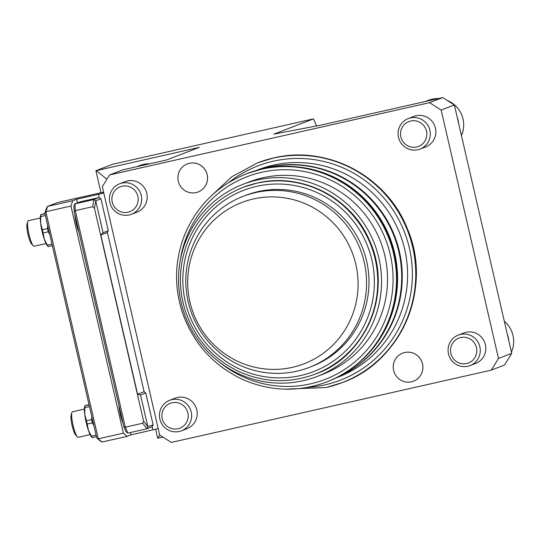 <?xml version="1.0" encoding="UTF-8"?>
<svg xmlns="http://www.w3.org/2000/svg" width="540" height="540" viewBox="0 0 540 540"><rect width="100%" height="100%" fill="white"/><g stroke="black" fill="none" stroke-linecap="round" stroke-linejoin="round"><path stroke-width="0.81" d="M162.837 437.036L158.044 438.115L159.651 434.93M498.501 358.452L441.16 110.079L429.543 102.654L109.532 174.96L102.323 186.638L159.665 435.011L171.281 442.436L491.299 370.13L498.501 358.452L511.718 353.363L504.515 365.04L491.299 370.13M155.594 429.253L157.653 438.19L158.044 438.115M511.718 353.363L454.376 104.99L441.16 110.079M109.532 174.96L122.749 169.871L166.671 159.948L199.355 147.359L96.296 170.64L106.9 179.226M100.987 192.726L95.904 170.714L96.296 170.64M316.555 125.948L313.49 118.881L112.698 164.248L95.904 170.714M313.49 118.881L273.841 134.15L320.402 125.213L442.76 97.564L454.376 104.99M429.543 102.654L442.76 97.564M408.314 118.557L413.863 116.417A16.349 16.079 68.9 0 1 435.125 127.001A16.349 16.079 68.9 0 1 425.615 146.927L420.066 149.067A16.349 16.079 -111.1 0 0 429.57 129.141A16.349 16.079 -111.1 0 0 408.314 118.557A16.349 16.079 -111.1 0 0 398.804 138.483A16.349 16.079 -111.1 0 0 420.066 149.067M119.678 183.775L125.226 181.636A16.349 16.079 68.9 0 1 146.482 192.22A16.349 16.079 68.9 0 1 136.978 212.146L131.423 214.279A16.349 16.079 -111.1 0 0 140.933 194.353A16.349 16.079 -111.1 0 0 119.678 183.775A16.349 16.079 -111.1 0 0 110.167 203.701A16.349 16.079 -111.1 0 0 131.423 214.279M458.305 335.084L463.853 332.951A16.349 16.079 68.9 0 1 485.109 343.528A16.349 16.079 68.9 0 1 475.605 363.454L470.05 365.594A16.349 16.079 -111.1 0 0 479.561 345.668A16.349 16.079 -111.1 0 0 458.305 335.084A16.349 16.079 -111.1 0 0 448.794 355.01A16.349 16.079 -111.1 0 0 470.05 365.594M169.661 400.302L175.216 398.162A16.349 16.079 68.9 0 1 196.472 408.746A16.349 16.079 68.9 0 1 186.968 428.672L181.413 430.812A16.349 16.079 -111.1 0 0 190.924 410.879A16.349 16.079 -111.1 0 0 169.661 400.302A16.349 16.079 -111.1 0 0 160.157 420.228A16.349 16.079 -111.1 0 0 181.413 430.812M404.703 352.505A15.039 14.789 -111.1 0 0 402.678 353.12A15.039 14.789 -111.1 0 0 402.664 353.126L402.651 353.133A15.039 14.789 -111.1 0 0 393.903 371.466A15.039 14.789 -111.1 0 0 413.464 381.2A15.039 14.789 -111.1 0 0 413.492 381.186A15.039 14.789 -111.1 0 0 422.24 362.853A15.039 14.789 -111.1 0 0 404.703 352.505M198.126 191.977L198.153 191.97A15.039 14.789 -111.1 0 0 198.153 191.97A15.039 14.789 -111.1 0 0 206.901 173.637A15.039 14.789 -111.1 0 0 187.34 163.904A15.039 14.789 -111.1 0 0 187.326 163.91A15.039 14.789 -111.1 0 0 178.565 182.25A15.039 14.789 -111.1 0 0 198.126 191.977A15.039 14.789 -111.1 0 0 206.874 173.65A15.039 14.789 -111.1 0 0 187.312 163.917L187.34 163.904M149.614 163.802A26.15 25.724 -111.1 0 0 139.874 165.483L136.64 166.732M139.799 166.016A26.15 25.724 -111.1 0 0 137.45 166.55M511.434 352.12A26.15 25.724 -111.1 0 0 504.306 321.26M508.761 340.544A26.15 25.724 -111.1 0 0 507.317 334.274M461.444 135.594A26.15 25.724 -111.1 0 0 447.343 100.494M438.251 98.584A26.15 25.724 -111.1 0 0 428.51 100.271L425.277 101.513M458.771 124.018A26.15 25.724 -111.1 0 0 457.326 117.747M428.443 100.798A26.15 25.724 -111.1 0 0 426.094 101.331M100.123 440.782L96.707 437.859L44.847 213.199L46.46 208.332L47.621 206.401L45.853 211.727L98.287 438.831L102.026 442.037L100.123 440.782M123.053 423.259A12.751 2.275 -102.7 0 1 118.982 405.635M78.941 232.207A12.751 2.275 -102.7 0 1 74.871 214.576M77.416 202.892L76.579 199.247L72.725 200.732L70.956 206.057L123.383 433.161L127.123 436.367L130.977 434.882L158.186 428.605M130.437 432.526L130.977 434.882M123.856 426.755L74.169 211.545L73.859 205.747L74.945 203.843L75.31 210.634L125.3 427.16L127.872 433.107L126.05 431.825L123.856 426.755L125.3 427.16L142.688 423.232L143.586 421.099L147.839 426.661L140.542 395.03L137.585 394.22L100.825 235.015L103.066 232.7L108.297 230.688L100.933 198.815L95.735 200.812L103.066 232.7M95.762 201.076L94.446 208.244L92.698 206.705L75.31 210.634L74.169 211.545M80.177 201.825L74.945 203.843L93.771 199.591L99.002 197.573L80.177 201.825M70.956 206.057L45.853 211.727L44.847 213.199M123.383 433.161L98.287 438.831L96.707 437.859M127.123 436.367L102.026 442.037M76.579 199.247L98.537 194.285L99.353 197.802M152.145 426.485L152.942 429.914M103.592 192.132L57.814 202.48L47.621 206.401L72.725 200.732M98.537 194.285L103.788 192.976M94.446 208.244L143.586 421.099M92.698 206.705L93.771 199.591M147.839 426.661L153.131 424.892L151.929 426.836L146.698 428.855L127.872 433.107M147.933 426.897L146.698 428.855M146.812 428.632L142.688 423.232M51.975 244.087L47.297 245.147L44.3 239.274L43.119 232.99L48.209 231.842L49.727 234.353M47.696 225.565L47.453 228.555L42.363 229.709L40.628 223.351L40.703 216.587L45.38 215.528M48.209 231.842A17.982 3.213 -102.7 0 1 47.453 228.555M96.086 435.139L91.409 436.199L88.412 430.326L87.23 424.049L92.32 422.894L93.839 425.405M91.807 416.617L91.557 419.614L86.468 420.761L84.733 414.403L84.814 407.639L89.492 406.58M92.32 422.894A17.982 3.213 -102.7 0 1 91.557 419.614M107.366 232.497L144.119 391.709L137.585 394.22M48.526 246.314L48.168 246.598A17.982 3.213 -102.7 0 1 47.297 245.147M48.168 246.598L52.34 245.653M44.989 213.813L40.817 214.751L44.901 213.428M40.703 216.587A17.982 3.213 -102.7 0 1 40.817 214.751L41.175 214.475M43.119 232.99A17.982 3.213 -102.7 0 1 42.363 229.709M92.637 437.366L92.279 437.65A17.982 3.213 -102.7 0 1 91.409 436.199M92.279 437.65L96.444 436.705M89.093 404.865L84.928 405.81L89.006 404.487M84.814 407.639A17.982 3.213 -102.7 0 1 84.928 405.81L85.28 405.526M87.23 424.049A17.982 3.213 -102.7 0 1 86.468 420.761M93.967 199.753L95.735 200.812M99.002 197.573L100.933 198.815M108.297 230.688L107.386 232.49L100.879 234.995M137.633 394.207L144.119 391.709M144.146 391.702L145.773 393.019L140.542 395.03M153.131 424.892L145.773 393.019M48.101 246.571L47.372 245.734A16.349 2.923 -102.7 0 1 44.3 239.274A16.349 2.923 -102.7 0 1 40.628 223.351A16.349 2.923 -102.7 0 1 40.534 215.46L40.75 214.704M92.212 437.623L91.483 436.786A16.349 2.923 -102.7 0 1 88.412 430.326A16.349 2.923 -102.7 0 1 84.733 414.403A16.349 2.923 -102.7 0 1 84.645 406.519L84.854 405.756M40.257 218.025L28.296 220.725A13.075 2.336 77.3 0 0 27.729 221.535A13.075 2.336 77.3 0 0 28.904 233.996A13.075 2.336 77.3 0 0 33.197 245.754A13.075 2.336 77.3 0 0 34.061 246.24A13.075 2.336 77.3 0 0 34.121 246.22M84.368 409.077L72.407 411.784A13.075 2.336 77.3 0 0 71.834 412.594A13.075 2.336 77.3 0 0 73.008 425.048A13.075 2.336 77.3 0 0 77.308 436.806A13.075 2.336 77.3 0 0 78.172 437.292A13.075 2.336 77.3 0 0 78.226 437.272M27.729 221.535L27 224.141A10.571 1.89 77.3 0 0 27.952 234.212A10.571 1.89 77.3 0 0 31.421 243.716L33.197 245.754M71.834 412.594L71.111 415.193A10.571 1.89 77.3 0 0 72.056 425.264A10.571 1.89 77.3 0 0 75.533 434.768L77.308 436.806M178.031 428.74A13.338 13.122 -111.1 0 0 184.619 406.748A13.338 13.122 -111.1 0 0 162.446 411.757A13.338 13.122 -111.1 0 0 178.031 428.74M466.668 363.528A13.338 13.122 -111.1 0 0 473.256 341.537A13.338 13.122 -111.1 0 0 451.089 346.545A13.338 13.122 -111.1 0 0 466.668 363.528M128.041 212.213A13.338 13.122 -111.1 0 0 134.629 190.222A13.338 13.122 -111.1 0 0 112.455 195.23A13.338 13.122 -111.1 0 0 128.041 212.213M416.684 147.002A13.338 13.122 -111.1 0 0 423.265 125.003A13.338 13.122 -111.1 0 0 401.099 130.019A13.338 13.122 -111.1 0 0 416.684 147.002M413.492 381.186L413.464 381.2A15.039 14.789 -111.1 0 0 422.213 362.867A15.039 14.789 -111.1 0 0 402.651 353.133M335.516 378.135L338 377.177A111.145 109.323 -111.1 0 0 400.059 234.157A111.145 109.323 -111.1 0 0 258.093 169.736L255.609 170.694M336.204 377.798A111.145 109.323 -111.1 0 0 394.72 236.216A111.145 109.323 -111.1 0 0 256.345 170.485M303.197 380.7A102.978 101.284 -111.1 0 0 317.054 376.488A102.978 101.284 -111.1 0 0 376.961 250.952A102.978 101.284 -111.1 0 0 256.885 180.09A102.978 101.284 -111.1 0 0 243.02 184.302A102.978 101.284 -111.1 0 0 183.121 309.839A102.978 101.284 -111.1 0 0 303.197 380.7M317.054 376.488L323.055 374.173A102.978 101.284 -111.1 0 0 382.961 248.636A102.978 101.284 -111.1 0 0 262.885 177.782A102.978 101.284 -111.1 0 0 249.028 181.987L243.02 184.302M336.596 377.602A111.145 109.323 -111.1 0 0 394.166 236.432A111.145 109.323 -111.1 0 0 256.77 170.363M360.733 361.105A111.145 109.323 -111.1 0 0 390.035 238.019A111.145 109.323 -111.1 0 0 285.728 166.408M309.143 367.45L311.567 366.512A91.699 90.194 -111.1 0 0 364.912 254.725A91.699 90.194 -111.1 0 0 257.985 191.626A91.699 90.194 -111.1 0 0 245.646 195.379L243.223 196.31A91.699 90.194 -111.1 0 0 189.878 308.097A91.699 90.194 -111.1 0 0 296.804 371.196A91.699 90.194 -111.1 0 0 309.143 367.45A91.699 90.194 -111.1 0 0 362.488 255.663A91.699 90.194 -111.1 0 0 255.562 192.564A91.699 90.194 -111.1 0 0 243.223 196.31M292.322 367.349A86.441 85.023 -111.1 0 0 335.009 224.822A86.441 85.023 -111.1 0 0 191.315 257.283A86.441 85.023 -111.1 0 0 292.322 367.349M284.573 389.158L326.167 387.524L342.468 382.536A117.754 115.817 -111.1 0 0 410.967 238.984A117.754 115.817 -111.1 0 0 273.659 157.957A117.754 115.817 -111.1 0 0 257.81 162.769L257.371 162.938A117.754 115.817 68.9 0 1 407.774 231.188A117.754 115.817 68.9 0 1 342.023 382.705A117.754 115.817 68.9 0 1 326.18 387.518M307.726 387.342A114.811 112.921 -111.1 0 0 325.019 384.845A114.811 112.921 -111.1 0 0 401.072 224.262A114.811 112.921 -111.1 0 0 228.825 182.507M326.632 381.976C298.343 392.391 270.277 391.52 242.433 379.37C212.882 365.317 192.76 342.697 182.054 311.519C173.779 284.965 174.852 258.896 185.281 233.327C197.674 205.092 218.066 185.247 246.443 173.806A111.544 109.708 68.9 0 1 261.454 169.243A111.544 109.708 68.9 0 1 391.52 245.997A111.544 109.708 68.9 0 1 326.632 381.976L327.071 381.807A111.544 109.708 -111.1 0 0 391.959 245.828A111.544 109.708 -111.1 0 0 261.893 169.074A111.544 109.708 -111.1 0 0 246.881 173.637L261.907 169.074C311.29 156.931 366.728 185.078 387.018 232.565C399.998 262.872 400.248 293.146 387.767 323.386C375.266 351.074 355.037 370.548 327.071 381.807M218.97 361.78A108.601 106.812 -111.1 0 0 390.427 303.271A108.601 106.812 -111.1 0 0 261.623 172.3A108.601 106.812 -111.1 0 0 180.151 261.009M256.757 186.314A97.16 95.56 -111.1 0 0 208.784 346.511A97.16 95.56 -111.1 0 0 370.285 310.021A97.16 95.56 -111.1 0 0 256.757 186.314M256.594 183.256A100.096 98.456 68.9 0 1 373.315 252.133A100.096 98.456 68.9 0 1 315.083 374.166C289.697 383.508 264.506 382.732 239.517 371.824C212.996 359.215 194.94 338.918 185.335 310.939C177.91 287.105 178.875 263.716 188.224 240.766C199.355 215.426 217.654 197.62 243.122 187.346A100.096 98.456 68.9 0 1 256.594 183.256M257.033 183.087A100.096 98.456 -111.1 0 0 243.56 187.178L257.047 183.08A100.096 98.456 -111.1 0 1 373.754 251.964A100.096 98.456 -111.1 0 1 315.522 373.99C364.331 357.568 394.146 293.321 369.326 240.057C351.115 197.444 301.367 172.186 257.047 183.08M34.061 246.24L46.022 243.533M78.172 437.292L90.133 434.585M257.81 162.769L273.672 157.95C327.287 144.7 387.437 176.675 407.498 229.061C432.952 287.456 401.558 361.57 342.468 382.536M257.371 162.938L231.761 176.789L210.438 196.695M246.443 173.806L246.881 173.637M315.083 374.166L315.522 373.99M243.122 187.346L243.56 187.178"/></g></svg>
